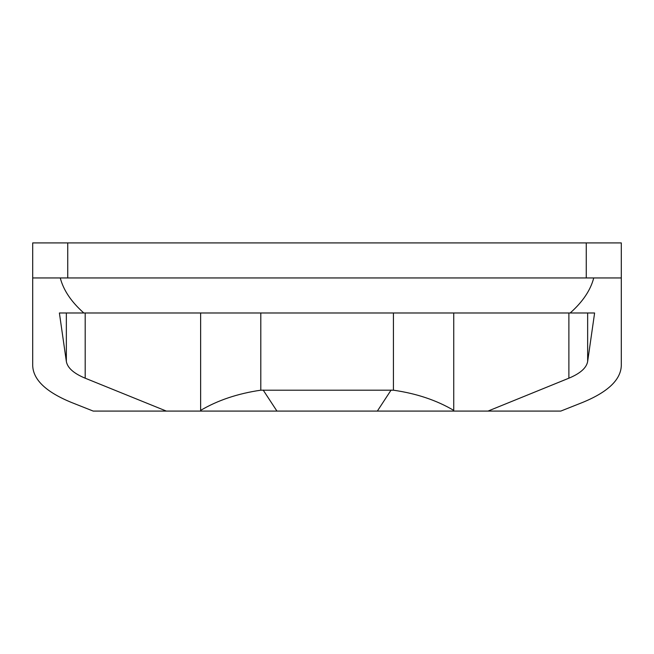 <?xml version="1.0" encoding="UTF-8"?>
<svg xmlns="http://www.w3.org/2000/svg" width="654" height="654" viewBox="0 0 654 654"><rect width="100%" height="100%" fill="white"/><g stroke="black" fill="none" stroke-linecap="round" stroke-linejoin="round"><path stroke-width="0.98" d="M60.266 277.95C63.422 290.163 71.27 301.837 83.826 312.988L59.391 312.988L66.348 361.441C67.468 367.867 73.755 373.45 85.192 378.2L166.361 411.088L93.228 411.088L71.662 402.537C46.246 392.155 33.264 379.876 32.7 365.7L32.7 277.95L621.3 277.95L621.3 242.912L586.262 242.912L586.262 277.95M67.738 277.95L67.738 242.912L32.7 242.912L32.7 277.95M67.738 242.912L586.262 242.912M621.3 277.95L621.3 365.7C620.736 379.876 607.754 392.155 582.338 402.537L560.772 411.088L487.99 411.088L568.882 378.192C580.278 373.45 586.532 367.875 587.652 361.466L594.609 312.988L570.174 312.988C582.73 301.837 590.578 290.163 593.734 277.95M83.826 312.988L570.174 312.988M487.99 411.088L453.238 411.088L453.737 410.385C436.57 400.24 416.467 393.512 393.422 390.193L260.807 390.201M200.631 312.988L200.631 410.385L201.13 411.088L453.238 411.088M201.13 411.088L166.361 411.088M411.088 411.088L377.342 411.088L391.1 390.062M200.631 410.385C217.757 400.273 237.819 393.536 260.799 390.193L260.799 312.988M276.944 411.088L263.17 390.062M453.737 410.385L453.737 312.988M568.882 312.988L568.882 378.192M587.652 361.466L587.652 312.988M66.348 312.988L66.348 361.441M393.422 312.988L393.422 390.193M85.192 378.2L85.192 312.988"/></g></svg>
